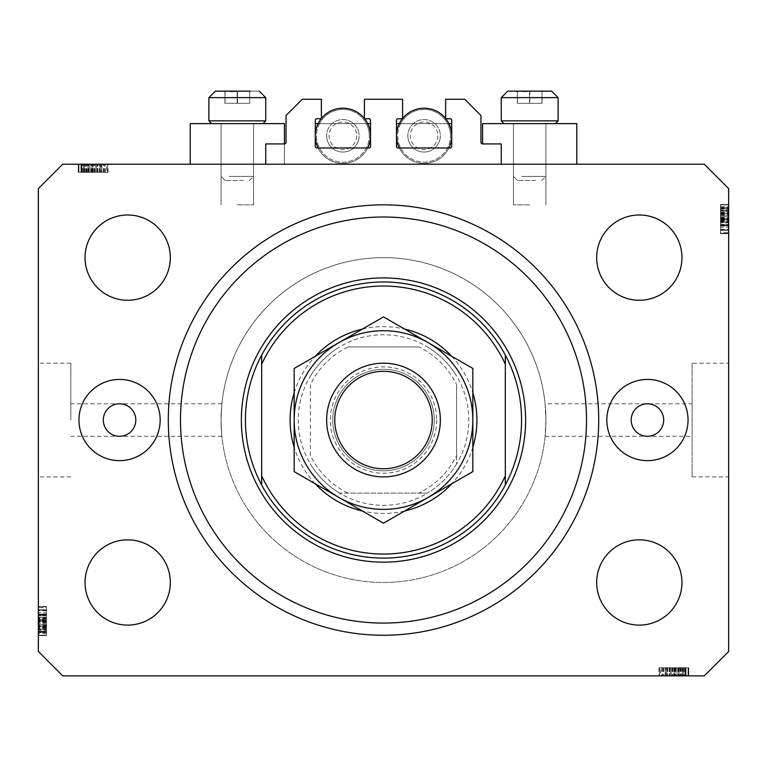 <?xml version="1.0" encoding="UTF-8"?>
<svg xmlns="http://www.w3.org/2000/svg" width="767" height="767" viewBox="0 0 767 767"><rect width="100%" height="100%" fill="white"/><g stroke="black" fill="none" stroke-linecap="round" stroke-linejoin="round"><path stroke-width="0.58" stroke-dasharray="3.83 2.88" d="M265.746 143.928L265.746 164.224L501.254 164.224L501.254 143.928L482.577 143.928A1.62 1.62 0 0 1 480.957 142.298L480.957 115.501L464.716 99.259L445.627 99.259L445.627 118.751L450.095 118.751A1.62 1.62 0 0 1 451.715 120.371L451.715 146.363A1.62 1.62 0 0 1 450.095 147.983L398.121 147.983A1.62 1.62 0 0 1 396.491 146.363L396.491 120.371A1.62 1.62 0 0 1 398.121 118.751L402.589 118.751L402.589 99.259L364.411 99.259L364.411 118.751L368.879 118.751A1.62 1.62 0 0 1 370.509 120.371L370.509 146.363A1.62 1.62 0 0 1 368.879 147.983L316.905 147.983A1.62 1.62 0 0 1 315.285 146.363L315.285 120.371A1.62 1.62 0 0 1 316.905 118.751L321.373 118.751L321.373 99.259L302.284 99.259L286.043 115.501L286.043 142.298A1.62 1.62 0 0 1 284.423 143.928L265.746 143.928M265.746 164.224L501.254 164.224M70.832 420.048L70.832 363.194L70.832 420.048M545.107 403.806L545.922 420.048A162.422 162.422 0 0 0 383.5 257.626A162.422 162.422 0 0 0 221.078 420.048C221.96 399.089 221.96 399.089 221.078 420.048C221.96 399.089 221.96 399.089 221.078 420.048A162.422 162.422 0 0 0 383.5 582.469A162.422 162.422 0 0 0 545.922 420.048L545.107 436.289L545.922 420.048A162.422 162.422 0 0 0 383.5 257.626A162.422 162.422 0 0 0 221.078 420.048C221.96 441.006 221.96 441.006 221.078 420.048C221.96 441.006 221.96 441.006 221.078 420.048A162.422 162.422 0 0 0 383.5 582.469A162.422 162.422 0 0 0 545.922 420.048L545.107 403.806L692.102 403.806L692.102 436.289L692.102 403.806M482.577 143.928L482.577 123.621L576.784 123.621L529.681 123.621L576.784 123.621L576.784 164.224L482.577 164.224L576.784 164.224M529.681 204.837L513.439 204.837L529.681 204.837M284.423 143.928L284.423 164.224L237.319 164.224L284.423 164.224L284.423 123.621L190.216 123.621L253.561 123.621L190.216 123.621L190.216 164.224L284.423 164.224L190.216 164.224M237.319 204.837L253.561 204.837L237.319 204.837M545.107 436.289L692.102 436.289M692.102 363.194L692.102 476.892L692.102 363.194L728.65 363.194L728.65 476.892L728.65 363.194M692.102 476.892L728.65 476.892M38.35 420.048L38.35 363.194L38.35 420.048M103.315 420.048A16.241 16.241 0 0 0 119.566 436.289A16.241 16.241 0 0 0 135.807 420.048A16.241 16.241 0 0 0 119.566 403.806A16.241 16.241 0 0 0 103.315 420.048M631.193 420.048A16.241 16.241 0 0 0 647.434 436.289A16.241 16.241 0 0 0 663.685 420.048A16.241 16.241 0 0 0 647.434 403.806A16.241 16.241 0 0 0 631.193 420.048M688.047 420.048A40.603 40.603 0 0 1 647.434 460.651A40.603 40.603 0 0 1 606.831 420.048A40.603 40.603 0 0 1 647.434 379.435A40.603 40.603 0 0 1 688.047 420.048M78.953 420.048A40.603 40.603 0 0 0 119.566 460.651A40.603 40.603 0 0 0 160.169 420.048A40.603 40.603 0 0 0 119.566 379.435A40.603 40.603 0 0 0 78.953 420.048M168.289 420.048A215.211 215.211 0 0 0 383.5 635.258A215.211 215.211 0 0 0 598.711 420.048A215.211 215.211 0 0 0 383.5 204.837A215.211 215.211 0 0 0 168.289 420.048A215.211 215.211 0 0 1 383.5 204.837A215.211 215.211 0 0 1 598.711 420.048A215.211 215.211 0 0 1 383.5 635.258A215.211 215.211 0 0 1 168.289 420.048A215.211 215.211 0 0 1 383.5 204.837A215.211 215.211 0 0 1 598.711 420.048A215.211 215.211 0 0 1 383.5 635.258A215.211 215.211 0 0 1 168.289 420.048M170.322 582.469A42.636 42.636 0 0 1 127.686 625.105A42.636 42.636 0 0 1 85.051 582.469A42.636 42.636 0 0 1 127.686 539.834A42.636 42.636 0 0 1 170.322 582.469M681.949 582.469A42.636 42.636 0 0 1 639.314 625.105A42.636 42.636 0 0 1 596.678 582.469A42.636 42.636 0 0 1 639.314 539.834A42.636 42.636 0 0 1 681.949 582.469M681.949 257.626A42.636 42.636 0 0 1 639.314 300.261A42.636 42.636 0 0 1 596.678 257.626A42.636 42.636 0 0 1 639.314 214.99A42.636 42.636 0 0 1 681.949 257.626M170.322 257.626A42.636 42.636 0 0 1 127.686 300.261A42.636 42.636 0 0 1 85.051 257.626A42.636 42.636 0 0 1 127.686 214.99A42.636 42.636 0 0 1 170.322 257.626M665.727 675.861L688.047 675.861L659.62 675.861L688.047 675.861L665.727 675.861L665.727 667.741L688.047 667.741L688.047 675.861L658.891 675.861L688.776 675.861L658.891 675.861L688.776 675.861L658.891 675.861L688.776 675.861L659.62 675.861L688.047 675.861L659.62 675.861L688.047 675.861L659.62 675.861L688.047 675.861L678.929 675.861L688.047 675.861L688.047 667.741L667.271 667.741L667.271 675.861L667.271 667.741L670.329 667.741L670.329 675.861L670.329 667.741L677.712 667.741L677.712 675.861L688.411 675.861L677.712 675.861L677.712 667.741L688.411 667.741L688.411 675.861L666.907 675.861L688.411 675.861L688.411 667.741L686.043 667.741L686.043 675.861L686.043 667.741L683.675 667.741L683.675 675.861L683.675 667.741L688.411 667.741L670.348 667.741L670.348 675.861M62.712 675.861L704.288 675.861L728.65 651.499L728.65 188.596L704.288 164.224L62.712 164.224L38.35 188.596L38.35 651.499L62.712 675.861M670.348 667.741L688.411 667.741L683.675 667.741L688.411 667.741L683.675 667.741L686.043 667.741L683.675 667.741L685.861 667.741L685.861 675.861L659.62 675.861L688.776 675.861L661.806 675.861L685.861 675.861L661.806 675.861L685.861 675.861L685.861 667.741L677.731 667.741L685.861 667.741L685.861 675.861L685.861 667.741L682.515 667.741L682.515 675.861M101.273 164.224L78.953 164.224L107.38 164.224L78.953 164.224L101.273 164.224L101.273 172.345L78.953 172.345L78.953 164.224L108.109 164.224L78.224 164.224L108.109 164.224L78.224 164.224L108.109 164.224L78.224 164.224L107.38 164.224L78.953 164.224L107.38 164.224L78.953 164.224L107.38 164.224L78.953 164.224L88.071 164.224L78.953 164.224L78.953 172.345L99.729 172.345L99.729 164.224L99.729 172.345L96.671 172.345L96.671 164.224L96.671 172.345L89.288 172.345L89.288 164.224L78.589 164.224L89.288 164.224L89.288 172.345L78.589 172.345L78.589 164.224L100.094 164.224L78.589 164.224L78.589 172.345L80.957 172.345L80.957 164.224L80.957 172.345L83.325 172.345L83.325 164.224L83.325 172.345L78.589 172.345L96.652 172.345L96.652 164.224M96.652 172.345L78.589 172.345L83.325 172.345L78.589 172.345L83.325 172.345L80.957 172.345L83.325 172.345L81.139 172.345L81.139 164.224L107.38 164.224L78.224 164.224L105.194 164.224L81.139 164.224L105.194 164.224L81.139 164.224L81.139 172.345L89.269 172.345L81.139 172.345L81.139 164.224L81.139 172.345L84.485 172.345L84.485 164.224M728.65 227.463L728.65 204.837L728.65 233.254L728.65 204.837L728.65 227.463L720.529 227.463L720.529 204.837L728.65 204.837L728.65 233.628L728.65 204.463L728.65 233.628L728.65 204.463L728.65 233.628L728.65 204.463L728.65 233.254L728.65 204.837L728.65 233.254L728.65 232.737L720.529 232.737L720.529 219.199L728.65 219.199M720.529 211.481L720.529 225.872L720.529 204.463L720.529 211.107L728.65 211.136L728.65 204.463L728.65 225.872L728.65 211.136L720.529 211.107L728.65 211.481M720.529 221.816L720.529 204.837L720.529 233.254L720.529 213.178L728.65 213.159L728.65 204.837L728.65 233.254L728.65 208.154L728.65 229.937L728.65 208.154L728.65 213.159L720.529 213.178L720.529 204.837L728.65 204.837L728.65 233.254L728.65 204.463L728.65 233.254L720.529 233.254L728.65 233.254L720.529 233.254L720.529 204.837L720.529 208.892L728.65 208.892L720.529 208.892L720.529 204.837L728.65 204.837L720.529 204.837L720.529 208.892L728.65 208.892L720.529 208.892L720.529 204.837L728.65 204.837L720.529 204.837L720.529 225.508L728.65 225.508L720.529 225.508L720.529 222.209L728.65 222.209L720.529 222.181L720.529 225.872L728.65 225.872L720.529 225.872L720.529 224.769L728.65 224.769L720.529 224.769L720.529 221.816L728.65 221.816M38.35 612.632L38.35 635.258L38.35 606.831L38.35 635.258L38.35 612.632L46.471 612.632L46.471 635.258L38.35 635.258L38.35 606.467L38.35 635.622L38.35 606.467L38.35 635.622L38.35 606.467L38.35 635.622L38.35 606.831L38.35 635.258L38.35 606.831L38.35 607.359L46.471 607.359L46.471 620.887L38.35 620.887M38.35 628.959L38.35 614.214L38.35 628.959L46.471 628.959L46.471 635.622L38.35 635.622L38.35 606.831L38.35 635.258L38.35 606.831L38.35 635.258L46.471 635.258L46.471 631.193L38.35 631.193L46.471 631.193L46.471 635.258L38.35 635.258L46.471 635.258L46.471 631.193L38.35 631.193L46.471 631.193L46.471 635.258L38.35 635.258L46.471 635.258L46.471 614.588L38.35 614.588L46.471 614.588L46.471 617.886L38.35 617.886M46.471 617.886L46.471 635.258L46.471 606.831L38.35 606.831L38.35 635.622L46.471 635.622L46.471 624.923L38.35 624.923L38.35 617.167L38.35 632.67L38.35 624.913L46.471 624.913L46.471 614.214L38.35 614.214L46.471 614.214L46.471 624.702L38.35 624.702M46.471 624.702L46.471 635.622L46.471 628.978L38.35 628.978M46.471 624.913L46.471 632.67L46.471 624.913L38.35 624.913M46.471 628.978L46.471 617.167L38.35 617.167L46.471 617.167L46.471 619.698L38.35 619.698M46.471 632.67L38.35 632.67L46.471 632.67M46.471 619.698L46.471 606.467L46.471 615.326L38.35 615.326L46.471 615.326L46.471 609.784L46.471 632.305L46.471 609.784L38.35 609.784L38.35 632.305L38.35 609.784L38.35 632.305L38.35 609.784L46.471 609.784L46.471 621.462L38.35 621.462L46.471 621.462L46.471 632.305L38.35 632.305L46.471 632.305L46.471 620.982L38.35 620.982L46.471 620.982L46.471 614.559L38.35 614.559L46.471 614.559L46.471 609.784L38.35 609.784M46.471 618.279L38.35 618.279M46.471 617.905L38.35 617.905M46.471 620.321L38.35 620.321M46.471 624.539L38.35 624.539M46.471 620.887L46.471 635.258L38.35 635.258L46.471 635.258L46.471 631.193L38.35 631.193L46.471 631.193L46.471 635.258L38.35 635.258L46.471 635.258L38.35 635.258L46.471 635.258L46.471 626.764L38.35 626.764L46.471 626.764L46.471 635.258L38.35 635.258L46.471 635.258L46.471 606.831L38.35 606.831L46.471 606.831L46.471 635.258L38.35 635.258L46.471 635.258L46.471 606.831L38.35 606.831L46.471 606.831L46.471 607.359L46.471 606.831L38.35 606.831L46.471 606.831L46.471 613.983L38.35 613.983M46.471 628.614L38.35 628.614M46.471 629.467L38.35 629.467L46.471 629.486L46.471 606.831L38.35 606.831L46.471 606.831L46.471 631.931L46.471 610.158L46.471 631.931L38.35 631.931L38.35 610.158L38.35 631.931L38.35 621.97L38.35 631.931L46.471 631.931L46.471 626.936L38.35 626.907L46.471 626.936L46.471 635.258L38.35 635.258L46.471 635.258L46.471 606.831L38.35 606.831L46.471 606.831L46.471 635.258L38.35 635.258L46.471 635.258L46.471 606.831L38.35 606.831L46.471 606.831L46.471 629.486M46.471 627.588L38.35 627.588M46.471 614.214L46.471 620.119L38.35 620.11L46.471 620.119L46.471 614.214L38.35 614.214M46.471 620.493L38.35 620.493M46.471 613.983L46.471 635.622L46.471 606.467L46.471 635.622L46.471 621.423L38.35 621.414L46.471 621.423L46.471 628.959M46.471 609.794L46.471 623.446L46.471 609.794L38.35 609.794L38.35 623.446L38.35 609.794L38.35 623.446L38.35 609.794L46.471 609.794L46.471 615.172L38.35 615.172L46.471 615.172L46.471 623.446L38.35 623.446L46.471 623.446L46.471 609.794M46.471 610.158L38.35 610.158L38.35 618.643L38.35 610.158L46.471 610.158L46.471 618.643L46.471 610.158L38.35 610.158L46.471 610.158M46.471 610.724L38.35 610.724M46.471 620.848L38.35 620.848M46.471 627.789L38.35 627.789M46.471 631.164L38.35 631.164L46.471 631.164M46.471 606.467L38.35 606.467M46.471 621.069L38.35 621.069L46.471 621.069M46.471 631.279L38.35 631.279L46.471 631.279M46.471 609.784L46.471 635.622L38.35 635.622L46.471 635.622L38.35 635.622L46.471 635.622L46.471 626.025L38.35 626.025M46.471 619.937L38.35 619.937M46.471 621.97L38.35 621.97M46.471 618.643L38.35 618.643M46.471 614.444L38.35 614.444M46.471 618.375L38.35 618.375M46.471 631.931L38.35 631.931M46.471 631.577L38.35 631.577M46.471 621.423L38.35 621.423M46.471 626.025L46.471 606.831L38.35 606.831L46.471 606.831L46.471 635.258L38.35 635.258L46.471 635.258L46.471 612.632M46.471 625.661L38.35 625.661M46.471 630.158L46.471 606.831L46.471 635.622L46.471 606.831L46.471 635.258L46.471 626.399L46.471 632.305L38.35 632.305L46.471 632.305L46.471 630.158L38.35 630.158M46.471 627.435L38.35 627.454M46.471 614.252L38.35 614.252M46.471 614.952L38.35 614.952M46.471 614.319L38.35 614.319M46.471 617.205L38.35 617.205M46.471 620.561L38.35 620.561M46.471 627.348L38.35 627.348M46.471 635.258L38.35 635.258L46.471 635.258M46.471 606.831L38.35 606.831L46.471 606.831M46.471 626.764L38.35 626.764M46.471 623.446L38.35 623.446L46.471 623.446M46.471 633.619L38.35 633.619M46.471 626.399L38.35 626.399M46.471 626.121L38.35 626.121M720.529 218.672L720.529 233.628L720.529 204.463L728.65 204.463L720.529 204.463L728.65 204.463L720.529 204.463L720.529 208.921L728.65 208.892L720.529 208.892L720.529 204.837L728.65 204.837L720.529 204.837L720.529 208.892L728.65 208.921L720.529 208.921L720.529 218.672L728.65 218.681L720.529 218.672L720.529 233.628L728.65 233.628L720.529 233.628L720.529 219.017L728.65 219.017L720.529 219.017L720.529 208.806L728.65 208.806L720.529 208.806L720.529 204.463L720.529 218.672L728.65 218.672M720.529 215.172L728.65 215.172L728.65 222.919L728.65 207.416L728.65 215.182L720.529 215.182L728.65 215.182M720.529 215.383L728.65 215.383M720.529 219.199L720.529 233.628L720.529 207.79L720.529 230.301L720.529 207.79L720.529 230.301L720.529 216.649L720.529 230.301L720.529 222.89L728.65 222.89M720.529 207.416L728.65 207.416L720.529 207.416M720.529 219.774L728.65 219.774M720.529 215.546L728.65 215.546M720.529 210.628L728.65 210.628M720.529 212.497L728.65 212.497M720.529 225.872L720.529 219.966L728.65 219.985L720.529 219.966L720.529 225.872L728.65 225.872M720.529 219.602L728.65 219.602M720.529 220.397L728.65 220.397M720.529 222.89L720.529 204.463L720.529 233.254L720.529 204.837L728.65 204.837L720.529 204.837L728.65 204.837L720.529 204.837L728.65 204.837L720.529 204.837L728.65 204.837L720.529 204.837L720.529 233.254L728.65 233.254L720.529 233.254L720.529 232.737L720.529 233.254L728.65 233.254L720.529 233.254L728.65 233.254L720.529 233.254L728.65 233.254L720.529 233.254L720.529 204.837L728.65 204.837L720.529 204.837L720.529 233.254L728.65 233.254L720.529 233.254L720.529 210.599L728.65 210.599M720.529 210.599L720.529 233.254L720.529 204.837L728.65 204.837L720.529 204.837L720.529 213.322L728.65 213.322L720.529 213.322L728.65 213.322L720.529 213.322L720.529 204.837L728.65 204.837L720.529 204.837L720.529 233.254L728.65 233.254L720.529 233.254L728.65 233.254L720.529 233.254L720.529 204.837L728.65 204.837L720.529 204.837L720.529 227.463M728.65 224.913L728.65 207.79L728.65 230.301L728.65 207.79L728.65 230.301L728.65 224.913L720.529 224.913L720.529 216.649L728.65 216.649L720.529 216.649L720.529 230.301L728.65 230.301L720.529 230.301L728.65 230.301L720.529 230.301L720.529 224.913L728.65 224.913M720.529 229.937L728.65 229.937L728.65 221.442L728.65 229.937L720.529 229.937L720.529 221.442L720.529 229.937L728.65 229.937L720.529 229.937M720.529 208.154L728.65 208.154M720.529 229.371L728.65 229.371M720.529 219.247L728.65 219.247M720.529 212.296L728.65 212.296M720.529 218.624L728.65 218.624L720.529 218.624M720.529 225.527L728.65 225.527L720.529 225.527M720.529 219.103L728.65 219.103L720.529 219.103M720.529 209.937L720.529 233.254L720.529 204.463L720.529 213.696L720.529 207.79L728.65 207.79L720.529 207.79L728.65 207.79L720.529 207.79L720.529 209.937L728.65 209.937M720.529 226.112L728.65 226.112M720.529 220.158L728.65 220.158M720.529 218.125L728.65 218.125M720.529 221.442L728.65 221.442M720.529 225.642L728.65 225.642M720.529 221.721L728.65 221.721M720.529 208.519L728.65 208.519M720.529 204.463L728.65 204.463L720.529 204.463M720.529 214.06L728.65 214.06M720.529 214.434L728.65 214.434M720.529 212.651L728.65 212.641M720.529 225.843L728.65 225.843M720.529 233.628L728.65 233.628M720.529 225.134L728.65 225.134M720.529 225.776L728.65 225.776M720.529 219.535L728.65 219.535M720.529 212.747L728.65 212.747M720.529 204.837L728.65 204.837L720.529 204.837M720.529 216.649L728.65 216.649L720.529 216.649M720.529 230.301L728.65 230.301M720.529 206.476L728.65 206.476M720.529 213.322L728.65 213.322M720.529 213.696L728.65 213.696M720.529 233.254L728.65 233.254L720.529 233.254M720.529 213.964L728.65 213.964M84.485 172.345L100.094 172.345L100.094 164.224L100.094 172.345L96.671 172.345L100.094 172.345L100.094 164.224M89.269 172.345L89.269 164.224L89.269 172.345M100.094 172.345L95.357 172.345L97.543 172.345L97.543 164.224L97.543 172.345L93.066 172.345L93.066 164.224L93.047 172.345L78.953 172.345L78.953 164.224L78.953 172.345L88.071 172.345L88.071 164.224L88.071 172.345L78.953 172.345L78.953 164.224L78.953 172.345L107.38 172.345L107.38 164.224L107.38 172.345L78.953 172.345L78.953 164.224L78.953 172.345L107.38 172.345L107.38 164.224L107.38 172.345L106.354 172.345L106.354 164.224M80.957 172.345L80.957 164.224L80.957 172.345M78.589 172.345L78.589 164.224M99.384 172.345L99.384 164.224M101.474 172.345L78.224 172.345L108.109 172.345L78.224 172.345L108.109 172.345L78.224 172.345L97.15 172.345L97.169 164.224L97.15 172.345L101.474 172.345L101.474 164.224M83.325 172.345L83.325 164.224L83.325 172.345M97.141 172.345L97.141 164.224M106.354 172.345L92.807 172.345L104.465 172.345L95.357 172.345L95.357 164.224L81.868 164.224L104.465 164.224L95.357 164.224L95.357 172.345L104.465 172.345L81.868 172.345L92.817 172.345L92.807 164.224L92.817 172.345L78.953 172.345L78.953 164.224L78.953 172.345L107.38 172.345L107.38 164.224L107.38 172.345L100.333 172.345L100.333 164.224M97.543 172.345L97.543 164.224M94.744 172.345L94.744 164.224M92.865 172.345L92.865 164.224M90.717 172.345L90.717 164.224M87.802 172.345L87.802 164.224M84.591 172.345L84.591 164.224M81.407 172.345L81.407 164.224M86.47 172.345L86.47 164.224M88.608 172.345L88.608 164.224M91.446 172.345L91.446 164.224M94.638 172.345L94.638 164.224M101.838 172.345L90.985 172.345L101.838 172.345L101.838 164.224L90.985 164.224L101.838 164.224L90.985 164.224L101.838 164.224L101.838 172.345L90.985 172.345L90.985 164.224L90.985 172.345L101.838 172.345M104.465 172.345L104.465 164.224L104.465 172.345M100.333 172.345L81.868 172.345L81.868 164.224L92.443 164.224L81.868 164.224L81.868 172.345L87.026 172.345L87.026 164.224L87.026 172.345L78.953 172.345L78.953 164.224L78.953 172.345L107.38 172.345L107.38 164.224L107.38 172.345L84.984 172.345L84.984 164.224L85.012 172.345L107.38 172.345L107.38 164.224L107.38 172.345L78.953 172.345L78.953 164.224L78.953 172.345L107.38 172.345L107.38 164.224L107.38 172.345L85.012 172.345L107.38 172.345L107.38 164.224L107.38 172.345L78.953 172.345L78.953 164.224L78.953 172.345L101.273 172.345M103.67 172.345L103.67 164.224M82.596 172.345L82.596 164.224M108.109 172.345L108.109 164.224M93.181 172.345L93.181 164.224L93.181 172.345M81.503 172.345L107.38 172.345L78.224 172.345L78.224 164.224L78.224 172.345L78.224 164.224L78.224 172.345L81.503 172.345L81.503 164.224M105.194 172.345L105.194 164.224M93.056 172.345L93.056 164.224M94.293 172.345L94.293 164.224M100.285 172.345L100.285 164.224M95.357 172.345L95.357 164.224M92.443 172.345L92.443 164.224L92.443 172.345M92.107 172.345L92.107 164.224M81.868 172.345L81.868 164.224M84.437 172.345L84.437 164.224M85.875 172.345L85.875 164.224M81.139 172.345L81.139 164.224L81.139 172.345M85.962 172.345L85.962 164.224L85.933 172.345M88.751 172.345L88.751 164.224M103.296 172.345L103.296 164.224M101.551 172.345L101.551 164.224M101.599 172.345L101.599 164.224M97.927 172.345L97.927 164.224M95.089 172.345L95.089 164.224M85.923 172.345L85.923 164.224M107.38 172.345L107.38 164.224L107.38 172.345M78.953 172.345L78.953 164.224L78.953 172.345L88.071 172.345L88.071 164.224L88.071 172.345L78.953 172.345L78.953 164.224L78.953 172.345M90.985 172.345L90.985 164.224L90.985 172.345M83.689 172.345L83.689 164.224M81.551 172.345L81.551 164.224M682.515 667.741L666.907 667.741L666.907 675.861L666.907 667.741L670.329 667.741L666.907 667.741L666.907 675.861M677.731 667.741L677.731 675.861L677.731 667.741M666.907 667.741L671.643 667.741L669.457 667.741L669.457 675.861L669.457 667.741L673.934 667.741L673.934 675.861L673.953 667.741L688.047 667.741L688.047 675.861L688.047 667.741L678.929 667.741L678.929 675.861L678.929 667.741L688.047 667.741L688.047 675.861L688.047 667.741L659.62 667.741L659.62 675.861L659.62 667.741L688.047 667.741L688.047 675.861L688.047 667.741L659.62 667.741L659.62 675.861L659.62 667.741L660.646 667.741L660.646 675.861M686.043 667.741L686.043 675.861L686.043 667.741M688.411 667.741L688.411 675.861M667.616 667.741L667.616 675.861M665.526 667.741L688.776 667.741L658.891 667.741L688.776 667.741L658.891 667.741L688.776 667.741L669.85 667.741L669.831 675.861L669.85 667.741L665.526 667.741L665.526 675.861M683.675 667.741L683.675 675.861L683.675 667.741M669.859 667.741L669.859 675.861M660.646 667.741L674.193 667.741L662.535 667.741L671.643 667.741L671.643 675.861L685.132 675.861L662.535 675.861L671.643 675.861L671.643 667.741L662.535 667.741L685.132 667.741L674.183 667.741L674.193 675.861L674.183 667.741L688.047 667.741L688.047 675.861L688.047 667.741L659.62 667.741L659.62 675.861L659.62 667.741L666.667 667.741L666.667 675.861M669.457 667.741L669.457 675.861M672.256 667.741L672.256 675.861M674.135 667.741L674.135 675.861M676.283 667.741L676.283 675.861M679.198 667.741L679.198 675.861M682.409 667.741L682.409 675.861M685.593 667.741L685.593 675.861M680.53 667.741L680.53 675.861M678.392 667.741L678.392 675.861M675.554 667.741L675.554 675.861M672.362 667.741L672.362 675.861M665.162 667.741L676.015 667.741L665.162 667.741L665.162 675.861L676.015 675.861L665.162 675.861L676.015 675.861L665.162 675.861L665.162 667.741L676.015 667.741L676.015 675.861L676.015 667.741L665.162 667.741M662.535 667.741L662.535 675.861L662.535 667.741M666.667 667.741L685.132 667.741L685.132 675.861L674.557 675.861L685.132 675.861L685.132 667.741L679.974 667.741L679.974 675.861L679.974 667.741L688.047 667.741L688.047 675.861L688.047 667.741L659.62 667.741L659.62 675.861L659.62 667.741L682.016 667.741L682.016 675.861L681.988 667.741L659.62 667.741L659.62 675.861L659.62 667.741L688.047 667.741L688.047 675.861L688.047 667.741L659.62 667.741L659.62 675.861L659.62 667.741L681.988 667.741L659.62 667.741L659.62 675.861L659.62 667.741L688.047 667.741L688.047 675.861L688.047 667.741L665.727 667.741M663.33 667.741L663.33 675.861M684.404 667.741L684.404 675.861M658.891 667.741L658.891 675.861M673.819 667.741L673.819 675.861L673.819 667.741M685.497 667.741L659.62 667.741L688.776 667.741L688.776 675.861L688.776 667.741L688.776 675.861L688.776 667.741L685.497 667.741L685.497 675.861M661.806 667.741L661.806 675.861M673.944 667.741L673.944 675.861M672.707 667.741L672.707 675.861M666.715 667.741L666.715 675.861M671.643 667.741L671.643 675.861M674.557 667.741L674.557 675.861L674.557 667.741M674.893 667.741L674.893 675.861M685.132 667.741L685.132 675.861M682.563 667.741L682.563 675.861M681.125 667.741L681.125 675.861M685.861 667.741L685.861 675.861L685.861 667.741M681.038 667.741L681.038 675.861L681.067 667.741M678.249 667.741L678.249 675.861M663.704 667.741L663.704 675.861M665.449 667.741L665.449 675.861M665.401 667.741L665.401 675.861M669.073 667.741L669.073 675.861M671.911 667.741L671.911 675.861M681.077 667.741L681.077 675.861M659.62 667.741L659.62 675.861L659.62 667.741M688.047 667.741L688.047 675.861L688.047 667.741L678.929 667.741L678.929 675.861L678.929 667.741L688.047 667.741L688.047 675.861L688.047 667.741M676.015 667.741L676.015 675.861L676.015 667.741M683.311 667.741L683.311 675.861M685.449 667.741L685.449 675.861M230.368 91.139L251.528 91.139L223.111 91.139L249.716 91.139L224.923 91.139L231.298 91.685L249.716 91.139L230.368 91.139M243.273 180.475L225.134 180.475L243.273 180.475M229.381 176.41L253.561 176.41L229.381 176.41M245.258 123.621L221.078 123.621L245.258 123.621M249.86 123.621L211.654 123.621L249.86 123.621M223.427 120.86L265.746 120.86L223.427 120.86M215.393 91.139L259.246 91.139L223.111 91.139L251.528 91.139L237.137 91.139L237.137 103.315L249.716 103.315L224.923 103.315L224.923 91.139L231.298 91.685L249.716 91.139L249.534 103.315L237.137 103.315L237.137 91.139M225.105 91.139L225.105 103.315L224.923 91.139L224.923 103.315L249.716 103.315L249.716 91.139M237.502 103.315L237.502 91.139L237.502 103.315M522.739 91.139L543.889 91.139L515.472 91.139L542.077 91.139L517.284 91.139L523.669 91.685L542.077 91.139L522.739 91.139M535.634 180.475L517.495 180.475L535.634 180.475M521.742 176.41L545.922 176.41L521.742 176.41M537.619 123.621L513.439 123.621L537.619 123.621M542.221 123.621L504.015 123.621L542.221 123.621M515.788 120.86L558.108 120.86L515.788 120.86M507.754 91.139L551.607 91.139M517.466 91.139L517.466 103.315L517.466 91.139L517.284 103.315L542.077 103.315L517.284 103.315L529.863 103.315L529.863 91.139L543.889 91.139L529.498 91.139L529.498 103.315L517.284 103.315L517.284 91.139L523.669 91.685L529.863 91.139L529.863 103.315L542.077 103.315L542.077 91.139L541.895 103.315L529.498 103.315L529.498 91.139M558.108 120.86L501.254 120.86L501.254 97.639L558.108 97.639L501.254 97.639L558.108 97.639L558.108 120.86L555.346 123.621M542.077 91.139L541.895 103.315L542.077 91.139M265.746 120.86L208.892 120.86L208.892 97.639L265.746 97.639L208.892 97.639L265.746 97.639L265.746 120.86L262.985 123.621M472.836 447.286A93.392 93.392 0 0 1 451.753 483.795M404.573 511.033A93.392 93.392 0 0 1 362.427 511.033M315.247 483.795A93.392 93.392 0 0 1 294.164 447.286M294.164 471.619L338.832 497.409L294.164 471.619L294.164 420.048A89.336 89.336 0 0 0 383.5 509.374A89.336 89.336 0 0 0 472.836 420.048A89.336 89.336 0 0 0 383.5 330.711A89.336 89.336 0 0 0 294.164 420.048A89.336 89.336 0 0 0 383.5 509.374A89.336 89.336 0 0 0 472.836 420.048A89.336 89.336 0 0 0 383.5 330.711A89.336 89.336 0 0 0 294.164 420.048A89.336 89.336 0 0 1 383.5 330.711A89.336 89.336 0 0 1 472.836 420.048A89.336 89.336 0 0 0 383.5 330.711A89.336 89.336 0 0 0 294.164 420.048A89.336 89.336 0 0 0 383.5 509.374A89.336 89.336 0 0 0 472.836 420.048A89.336 89.336 0 0 1 383.5 509.374A89.336 89.336 0 0 1 294.164 420.048L294.164 368.467L383.5 316.896L428.168 342.676L383.5 316.896L338.832 342.676A89.336 89.336 0 0 0 338.832 497.409L294.164 471.619L294.164 420.048A89.336 89.336 0 0 0 428.168 497.409L383.5 523.199L428.168 497.409A89.336 89.336 0 0 0 472.836 420.048L472.836 471.619L428.168 497.409A89.336 89.336 0 0 0 428.168 342.676L472.836 368.467L428.168 342.676A89.336 89.336 0 0 0 338.832 342.676L383.5 316.896L428.168 342.676A89.336 89.336 0 0 0 294.164 420.048L294.164 368.467M245.44 420.048A138.06 138.06 0 0 0 383.5 558.108A138.06 138.06 0 0 0 521.56 420.048A138.06 138.06 0 0 0 383.5 281.988A138.06 138.06 0 0 0 245.44 420.048A138.06 138.06 0 0 1 383.5 281.988A138.06 138.06 0 0 1 521.56 420.048M294.164 392.809A93.392 93.392 0 0 1 315.247 356.3M362.427 329.062A93.392 93.392 0 0 1 404.573 329.062M451.753 356.3A93.392 93.392 0 0 1 472.836 392.809M505.319 364.22L505.319 475.866M261.681 364.22L261.681 475.866M436.691 420.048A53.191 53.191 0 0 1 383.5 473.239A53.191 53.191 0 0 1 330.309 420.048A53.191 53.191 0 0 1 383.5 366.856A53.191 53.191 0 0 1 436.691 420.048M332.744 420.048A50.756 50.756 0 0 0 383.5 470.804A50.756 50.756 0 0 0 434.256 420.048A50.756 50.756 0 0 0 383.5 369.291A50.756 50.756 0 0 0 332.744 420.048A50.756 50.756 0 0 0 383.5 470.804A50.756 50.756 0 0 0 434.256 420.048A50.756 50.756 0 0 0 383.5 369.291A50.756 50.756 0 0 0 332.744 420.048M456.595 455.445L456.595 463.968A85.271 85.271 0 0 0 339.58 346.952A85.271 85.271 0 0 0 339.58 493.133L427.42 493.133A85.271 85.271 0 0 0 456.595 463.968L456.595 384.65A81.216 81.216 0 0 0 418.897 346.952L348.103 346.952A81.216 81.216 0 0 0 310.405 384.65L310.405 455.445A81.216 81.216 0 0 0 348.103 493.133L418.897 493.133A81.216 81.216 0 0 0 456.595 455.445L456.595 384.65M545.922 420.048A162.422 162.422 0 0 0 383.5 257.626A162.422 162.422 0 0 0 221.078 420.048A162.422 162.422 0 0 0 383.5 582.469A162.422 162.422 0 0 0 545.922 420.048A162.422 162.422 0 0 0 383.5 257.626A162.422 162.422 0 0 0 221.078 420.048A162.422 162.422 0 0 0 383.5 582.469A162.422 162.422 0 0 0 545.922 420.048M348.103 493.133L339.58 493.133A85.271 85.271 0 0 0 427.42 493.133L418.897 493.133M310.405 384.65L310.405 455.445M418.897 346.952L348.103 346.952M339.58 493.133A85.271 85.271 0 0 1 310.405 463.968A85.271 85.271 0 0 0 339.58 493.133M456.595 463.968A85.271 85.271 0 0 1 427.42 493.133A85.271 85.271 0 0 0 456.595 463.968M427.42 346.952A85.271 85.271 0 0 1 456.595 376.127A85.271 85.271 0 0 0 427.42 346.952M310.405 376.127A85.271 85.271 0 0 1 339.58 346.952A85.271 85.271 0 0 0 310.405 376.127M432.224 420.048A48.724 48.724 0 0 0 383.5 371.314A48.724 48.724 0 0 0 334.776 420.048A48.724 48.724 0 0 0 383.5 468.771A48.724 48.724 0 0 0 432.224 420.048A48.724 48.724 0 0 0 383.5 371.314A48.724 48.724 0 0 0 334.776 420.048A48.724 48.724 0 0 0 383.5 468.771A48.724 48.724 0 0 0 432.224 420.048A48.724 48.724 0 0 0 383.5 371.314A48.724 48.724 0 0 0 334.776 420.048M440.344 420.048A56.844 56.844 0 0 0 383.5 363.194A56.844 56.844 0 0 0 326.656 420.048A56.844 56.844 0 0 0 383.5 476.892A56.844 56.844 0 0 0 440.344 420.048A56.844 56.844 0 0 1 383.5 476.892A56.844 56.844 0 0 1 326.656 420.048A56.844 56.844 0 0 1 383.5 363.194A56.844 56.844 0 0 1 440.344 420.048M472.836 368.467L472.836 420.048A89.336 89.336 0 0 0 428.168 342.676L472.836 368.467L472.836 471.619M338.832 497.409A89.336 89.336 0 0 0 428.168 497.409L383.5 523.199L338.832 497.409M326.656 135.807A16.241 16.241 0 0 0 342.897 152.048A16.241 16.241 0 0 0 359.138 135.807A16.241 16.241 0 0 1 342.897 152.048A16.241 16.241 0 0 1 326.656 135.807A16.241 16.241 0 0 1 342.897 119.566A16.241 16.241 0 0 1 359.138 135.807A16.241 16.241 0 0 0 342.897 119.566A16.241 16.241 0 0 0 326.656 135.807A16.241 16.241 0 0 1 342.897 119.566A16.241 16.241 0 0 1 359.138 135.807M316.503 135.807A26.394 26.394 0 0 0 342.897 162.201A26.394 26.394 0 0 0 369.291 135.807A26.394 26.394 0 0 1 319.484 147.983A26.394 26.394 0 0 1 319.484 123.621L370.509 123.621L370.509 135.807A27.612 27.612 0 0 1 318.113 147.983A27.612 27.612 0 0 1 318.113 123.621L367.671 123.621A27.612 27.612 0 0 1 370.509 135.807L370.509 147.983L367.671 147.983A27.612 27.612 0 0 1 318.113 147.983L315.285 147.983L315.285 123.621L319.484 123.621A26.394 26.394 0 0 1 369.291 135.807A26.394 26.394 0 0 0 342.897 109.413A26.394 26.394 0 0 0 316.503 135.807M370.509 123.621L370.509 147.983L315.285 147.983L315.285 123.621M318.113 123.621A27.612 27.612 0 0 1 367.671 123.621M367.671 147.983L318.113 147.983M407.862 135.807A16.241 16.241 0 0 0 424.103 152.048A16.241 16.241 0 0 0 440.344 135.807A16.241 16.241 0 0 1 424.103 152.048A16.241 16.241 0 0 1 407.862 135.807A16.241 16.241 0 0 1 424.103 119.566A16.241 16.241 0 0 1 440.344 135.807A16.241 16.241 0 0 0 424.103 119.566A16.241 16.241 0 0 0 407.862 135.807A16.241 16.241 0 0 1 424.103 119.566A16.241 16.241 0 0 1 440.344 135.807M397.709 135.807A26.394 26.394 0 0 0 424.103 162.201A26.394 26.394 0 0 0 450.497 135.807A26.394 26.394 0 0 1 400.69 147.983A26.394 26.394 0 0 1 400.69 123.621L451.715 123.621L451.715 135.807A27.612 27.612 0 0 1 399.329 147.983A27.612 27.612 0 0 1 399.329 123.621L448.887 123.621A27.612 27.612 0 0 1 451.715 135.807L451.715 147.983L448.887 147.983A27.612 27.612 0 0 1 399.329 147.983L396.491 147.983L396.491 123.621L400.69 123.621A26.394 26.394 0 0 1 450.497 135.807A26.394 26.394 0 0 0 424.103 109.413A26.394 26.394 0 0 0 397.709 135.807M451.715 123.621L451.715 147.983L396.491 147.983L396.491 123.621M399.329 123.621A27.612 27.612 0 0 1 448.887 123.621M448.887 147.983L399.329 147.983M46.471 626.447L38.35 626.447M46.471 622.593L38.35 622.593M46.471 615.633L38.35 615.633L46.471 615.633M46.471 622.056L38.35 622.056M46.471 619.094L38.35 619.094M46.471 626.351L38.35 626.351M720.529 213.638L728.65 213.638M720.529 217.492L728.65 217.492M720.529 224.453L728.65 224.453L720.529 224.453M720.529 218.029L728.65 218.029M720.529 220.992L728.65 220.992M720.529 213.744L728.65 213.744M93.286 172.345L93.286 164.224M88.473 172.345L88.473 164.224M88.186 172.345L88.186 164.224M673.714 667.741L673.714 675.861M678.527 667.741L678.527 675.861M678.814 667.741L678.814 675.861M356.703 135.807A13.806 13.806 0 0 1 342.897 149.613A13.806 13.806 0 0 1 329.091 135.807A13.806 13.806 0 0 1 342.897 122.001A13.806 13.806 0 0 1 356.703 135.807M437.909 135.807A13.806 13.806 0 0 1 424.103 149.613A13.806 13.806 0 0 1 410.297 135.807A13.806 13.806 0 0 1 424.103 122.001A13.806 13.806 0 0 1 437.909 135.807M221.893 436.289L70.832 436.289M513.439 204.837L513.439 123.621L513.439 204.837M221.078 204.837L221.078 123.621L221.078 204.837M70.832 476.892L38.35 476.892M70.832 363.194L38.35 363.194M253.561 204.837L253.561 123.621L253.561 204.837M545.922 204.837L545.922 123.621L545.922 204.837M221.893 403.806L70.832 403.806M249.505 180.475L253.561 176.41L253.561 123.621L253.561 176.41L249.505 180.475M211.654 123.621L208.892 120.86M221.078 176.41L221.078 123.621L221.078 176.41L225.134 180.475L221.078 176.41M249.63 91.685L251.528 91.139L249.63 91.685M225.009 91.685L223.111 91.139L225.009 91.685M541.866 180.475L545.922 176.41L545.922 123.621L545.922 176.41L541.866 180.475M504.015 123.621L501.254 120.86M513.439 176.41L513.439 123.621L513.439 176.41L517.495 180.475L513.439 176.41M541.991 91.685L543.889 91.139L541.991 91.685M517.37 91.685L515.472 91.139L517.37 91.685"/><path stroke-width="1.15" d="M501.254 164.224L501.254 143.928L482.577 143.928A1.62 1.62 0 0 1 480.957 142.298L480.957 115.501L464.716 99.259L445.627 99.259L445.627 118.751L450.095 118.751A1.62 1.62 0 0 1 451.715 120.371L451.715 146.363A1.62 1.62 0 0 1 450.095 147.983L398.121 147.983A1.62 1.62 0 0 1 396.491 146.363L396.491 120.371A1.62 1.62 0 0 1 398.121 118.751L402.589 118.751L402.589 99.259L364.411 99.259L364.411 118.751L368.879 118.751A1.62 1.62 0 0 1 370.509 120.371L370.509 146.363A1.62 1.62 0 0 1 368.879 147.983L316.905 147.983A1.62 1.62 0 0 1 315.285 146.363L315.285 120.371A1.62 1.62 0 0 1 316.905 118.751L321.373 118.751L321.373 99.259L302.284 99.259L286.043 115.501L286.043 142.298A1.62 1.62 0 0 1 284.423 143.928L265.746 143.928L265.746 164.224M576.784 164.224L576.784 123.621L482.577 123.621L482.577 143.928M190.216 164.224L190.216 123.621L284.423 123.621L284.423 143.928M103.315 420.048A16.241 16.241 0 0 0 119.566 436.289A16.241 16.241 0 0 0 135.807 420.048A16.241 16.241 0 0 0 119.566 403.806A16.241 16.241 0 0 0 103.315 420.048M631.193 420.048A16.241 16.241 0 0 0 647.434 436.289A16.241 16.241 0 0 0 663.685 420.048A16.241 16.241 0 0 0 647.434 403.806A16.241 16.241 0 0 0 631.193 420.048M688.047 420.048A40.603 40.603 0 0 1 647.434 460.651A40.603 40.603 0 0 1 606.831 420.048A40.603 40.603 0 0 1 647.434 379.435A40.603 40.603 0 0 1 688.047 420.048M78.953 420.048A40.603 40.603 0 0 0 119.566 460.651A40.603 40.603 0 0 0 160.169 420.048A40.603 40.603 0 0 0 119.566 379.435A40.603 40.603 0 0 0 78.953 420.048M168.289 420.048A215.211 215.211 0 0 0 383.5 635.258A215.211 215.211 0 0 0 598.711 420.048A215.211 215.211 0 0 0 383.5 204.837A215.211 215.211 0 0 0 168.289 420.048M85.051 582.469A42.636 42.636 0 0 0 127.686 625.105A42.636 42.636 0 0 0 170.322 582.469A42.636 42.636 0 0 0 127.686 539.834A42.636 42.636 0 0 0 85.051 582.469M596.678 582.469A42.636 42.636 0 0 0 639.314 625.105A42.636 42.636 0 0 0 681.949 582.469A42.636 42.636 0 0 0 639.314 539.834A42.636 42.636 0 0 0 596.678 582.469M596.678 257.626A42.636 42.636 0 0 0 639.314 300.261A42.636 42.636 0 0 0 681.949 257.626A42.636 42.636 0 0 0 639.314 214.99A42.636 42.636 0 0 0 596.678 257.626M85.051 257.626A42.636 42.636 0 0 0 127.686 300.261A42.636 42.636 0 0 0 170.322 257.626A42.636 42.636 0 0 0 127.686 214.99A42.636 42.636 0 0 0 85.051 257.626M62.712 675.861L704.288 675.861L728.65 651.499L728.65 188.596L704.288 164.224L62.712 164.224L38.35 188.596L38.35 651.499L62.712 675.861M211.654 123.621L208.892 120.86L265.746 120.86L265.746 97.639L208.892 97.639L215.393 91.139L249.716 91.139M515.472 91.139L551.607 91.139L558.108 97.639L501.254 97.639L507.754 91.139L515.472 91.139M504.015 123.621L501.254 120.86L558.108 120.86L558.108 97.639L551.607 91.139M529.498 91.139L517.466 91.139M237.137 91.139L225.105 91.139M472.836 392.809A93.392 93.392 0 0 1 472.836 447.286M451.753 483.795A93.392 93.392 0 0 1 404.573 511.033M362.427 511.033A93.392 93.392 0 0 1 315.247 483.795M294.164 447.286A93.392 93.392 0 0 1 294.164 392.809M586.525 420.048A203.025 203.025 0 0 0 383.5 217.013A203.025 203.025 0 0 0 180.475 420.048A203.025 203.025 0 0 0 383.5 623.072A203.025 203.025 0 0 0 586.525 420.048M521.56 420.048A138.06 138.06 0 0 0 505.319 355.073L505.319 364.22A133.995 133.995 0 0 0 261.681 364.22L261.681 475.866A133.995 133.995 0 0 0 505.319 475.866L505.319 485.012A138.06 138.06 0 0 0 521.56 420.048M261.681 355.073A138.06 138.06 0 0 0 383.5 558.108A138.06 138.06 0 0 0 505.319 485.012L505.319 355.073A138.06 138.06 0 0 0 261.681 355.073L261.681 364.22L261.681 355.073M315.247 356.3A93.392 93.392 0 0 1 362.427 329.062M404.573 329.062A93.392 93.392 0 0 1 451.753 356.3M261.681 475.866L261.681 485.012L261.681 475.866M432.224 420.048A48.724 48.724 0 0 0 383.5 371.314A48.724 48.724 0 0 0 334.776 420.048A48.724 48.724 0 0 0 383.5 468.771A48.724 48.724 0 0 0 432.224 420.048M326.656 420.048A56.844 56.844 0 0 1 383.5 363.194A56.844 56.844 0 0 1 440.344 420.048A56.844 56.844 0 0 1 383.5 476.892A56.844 56.844 0 0 1 326.656 420.048M294.164 368.467L294.164 471.619L338.832 497.409A89.336 89.336 0 0 0 472.836 420.048L472.836 368.467L428.168 342.676A89.336 89.336 0 0 0 294.164 420.048A89.336 89.336 0 0 0 338.832 497.409L383.5 523.199L472.836 471.619L472.836 420.048A89.336 89.336 0 0 0 428.168 342.676L383.5 316.896L294.164 368.467L294.164 471.619M472.836 471.619L472.836 368.467M364.613 118.751A27.612 27.612 0 0 1 367.671 147.983M318.113 147.983A27.612 27.612 0 0 1 321.181 118.751M321.373 118.501A27.612 27.612 0 0 1 364.411 118.501M315.285 123.621L318.113 123.621M367.671 123.621L370.509 123.621M445.819 118.751A27.612 27.612 0 0 1 448.887 147.983M399.329 147.983A27.612 27.612 0 0 1 402.387 118.751M402.589 118.501A27.612 27.612 0 0 1 445.627 118.501M396.491 123.621L399.329 123.621M448.887 123.621L451.715 123.621M525.625 420.048A142.125 142.125 0 0 1 383.5 562.163A142.125 142.125 0 0 1 241.375 420.048A142.125 142.125 0 0 1 383.5 277.922A142.125 142.125 0 0 1 525.625 420.048M265.746 97.639L259.246 91.139L265.746 97.639M555.346 123.621L558.108 120.86M501.254 120.86L501.254 97.639L507.754 91.139M262.985 123.621L265.746 120.86M208.892 120.86L208.892 97.639L215.393 91.139"/></g></svg>
